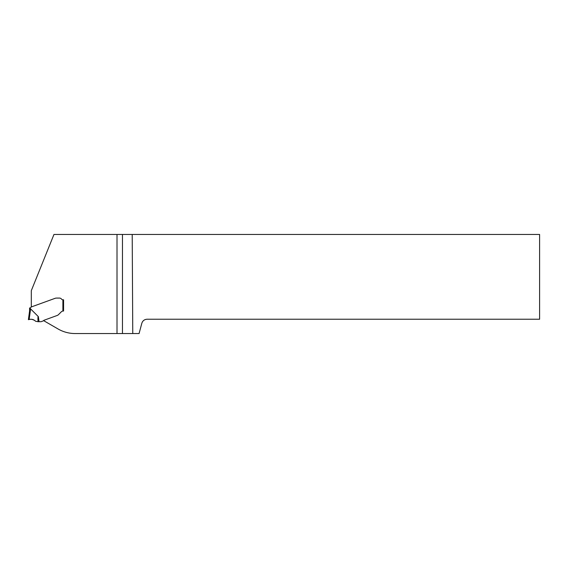<?xml version="1.0" encoding="UTF-8"?>
<svg xmlns="http://www.w3.org/2000/svg" width="568" height="568" viewBox="0 0 568 568"><rect width="100%" height="100%" fill="white"/><g stroke="black" fill="none" stroke-linecap="round" stroke-linejoin="round"><path stroke-width="0.85" d="M29.593 310.952L29.593 307.941L29.593 310.952L30.274 307.877A1.022 1.022 0 0 0 30.821 307.43L30.97 307.167A0.376 0.376 0 0 1 31.162 307.004L55.415 298.207A4.977 3.408 180 0 1 56.736 298.079L59.484 298.079A2.556 2.556 0 0 1 61.529 299.102A2.556 2.556 0 0 0 59.484 298.079L56.736 298.079A4.977 3.408 180 0 0 55.415 298.207L31.304 306.954L31.304 290.667L53.967 234.456L539.6 234.456L539.6 319.23L147.091 319.23C144.428 319.401 142.674 320.743 141.822 323.27L139.075 333.544L75.118 333.544A34.08 34.08 0 0 1 58.078 328.978L43.566 320.601A1.676 1.676 0 0 1 44.19 320.196L57.24 315.446A3.408 3.408 0 0 0 57.829 315.162A3.408 3.408 0 0 1 57.24 315.446L44.19 320.196A1.676 1.676 0 0 0 43.459 320.721A0.682 0.682 0 0 1 43.161 320.934L41.159 321.658A0.682 0.682 0 0 1 40.924 321.701L38.049 321.701C37.815 317.959 37.921 316.269 38.354 316.632L39.064 321.701M61.529 299.102A1.704 1.704 0 0 0 62.892 299.783L63.573 299.783L63.573 311.037L63.573 299.783L62.892 299.783A1.704 1.704 0 0 1 61.529 299.102M63.233 311.037L63.233 311.037A2.726 2.726 0 0 0 61.301 311.832L58.639 314.494L61.301 311.832A2.726 2.726 0 0 1 62.892 311.058L63.233 311.037M58.639 314.494A4.494 3.408 -45 0 1 58.014 315.041L58.014 315.041A4.494 3.408 -45 0 0 58.639 314.494M122.461 234.456L122.461 333.544M132.209 234.456L132.763 333.544M29.607 310.817L28.4 319.656L29.607 310.817L30.601 308.9L38.354 316.632M30.601 308.9L29.145 319.536C31.623 318.882 33.775 319.457 35.592 321.261L34.953 320.65C32.639 319.237 30.459 318.911 28.4 319.656L29.145 319.536C31.645 318.882 33.796 319.457 35.592 321.261L38.049 321.701M117.008 333.544L117.008 234.456M62.892 311.058L62.892 299.783"/></g></svg>
